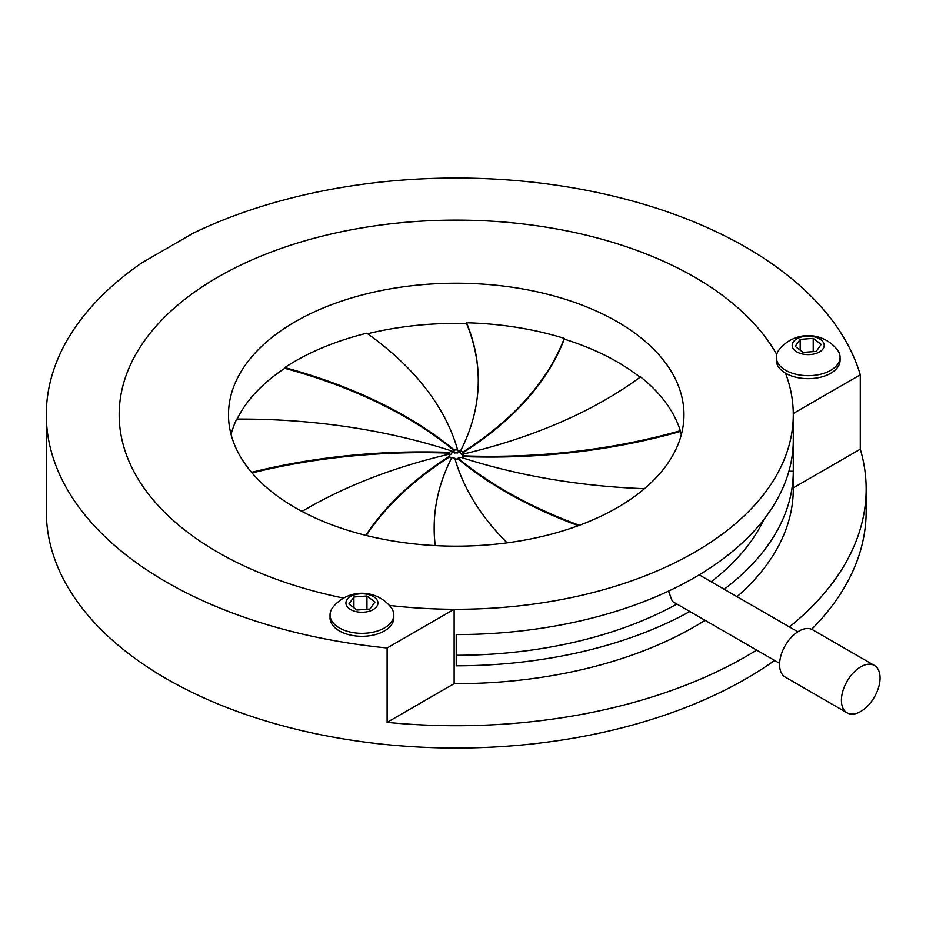 <?xml version="1.0" encoding="UTF-8"?>
<svg xmlns="http://www.w3.org/2000/svg" width="926" height="926" viewBox="0 0 926 926"><rect width="100%" height="100%" fill="white"/><g stroke="black" fill="none" stroke-linecap="round" stroke-linejoin="round"><path stroke-width="1.39" d="M694.558 277.094A337.052 194.599 0 0 0 327.248 234.915A337.052 194.599 0 0 0 119.176 414.698A337.052 194.599 0 0 0 217.899 552.301A337.052 194.599 0 0 0 343.604 598.103A337.052 194.599 0 0 1 217.899 552.301A337.052 194.599 0 0 1 119.176 414.698A337.052 194.599 0 0 1 327.248 234.915A337.052 194.599 0 0 1 694.558 277.094A337.052 194.599 0 0 1 776.694 354.415A337.052 194.599 0 0 0 694.558 277.094M789.427 626.937A409.929 236.674 0 0 0 866.157 489.078A409.929 236.674 0 0 0 860.289 449.179L860.289 374.798A409.929 236.674 0 0 0 746.09 247.346A409.929 236.674 0 0 0 193.279 233.132L141.747 262.88A409.929 236.674 0 0 0 46.3 414.698A409.929 236.674 0 0 0 166.367 582.049A409.929 236.674 0 0 0 387.114 647.98L387.114 722.361A409.929 236.674 0 0 0 756.658 650.098M46.3 414.698L46.3 511.384A409.929 236.674 0 0 0 166.367 678.735A409.929 236.674 0 0 0 774.611 660.458M811.639 629.31A409.929 236.674 0 0 0 866.157 511.384L866.157 489.078M860.289 374.798L793.269 413.494A337.052 194.599 0 0 0 785.526 373.19A337.052 194.599 0 0 1 793.281 414.698A337.052 194.599 0 0 1 389.348 605.419A337.052 194.599 0 0 0 454.134 609.285L387.114 647.98M454.134 609.285L454.134 683.666L387.114 722.361M860.289 449.179L793.281 487.863A337.052 194.599 180 0 1 793.281 489.078A337.052 194.599 180 0 1 737.038 596.691M705.08 620.316A337.052 194.599 180 0 1 454.134 683.666M802.066 353.917A16.008 9.248 0 0 0 822.994 348.905A16.008 9.248 0 0 0 814.313 336.832A16.008 9.248 0 0 0 793.397 341.833A16.008 9.248 0 0 0 802.066 353.917M837.173 349.6A31.878 18.404 180 0 1 840.079 357.274A31.878 18.404 180 0 1 796.001 374.278A31.878 18.404 180 0 1 776.312 357.274A31.878 18.404 180 0 1 779.206 349.6A37.005 37.005 0 0 1 837.173 349.6M840.079 357.274L840.079 360.249A31.878 18.404 180 0 1 796.001 377.252A31.878 18.404 180 0 1 776.312 360.249L776.312 357.274M803.166 352.389L816.2 351.394L821.223 344.379L813.213 338.36L800.18 339.356L795.156 346.37L803.166 352.389M800.18 350.144L800.18 339.356M813.213 351.625L813.213 338.36M355.792 611.565A16.008 9.248 0 0 0 376.72 606.565A16.008 9.248 0 0 0 368.039 594.48A16.008 9.248 0 0 0 347.123 599.492A16.008 9.248 0 0 0 355.792 611.565M390.899 607.259A31.878 18.404 180 0 1 393.805 614.922A31.878 18.404 180 0 1 349.727 631.937A31.878 18.404 180 0 1 330.038 614.922A31.878 18.404 180 0 1 332.932 607.259A37.005 37.005 0 0 1 390.899 607.259M393.805 614.922L393.805 617.897A31.878 18.404 180 0 1 349.727 634.912A31.878 18.404 180 0 1 330.038 617.897L330.038 614.922M356.892 610.037L369.925 609.042L374.949 602.027L366.951 596.008L353.906 597.004L348.882 604.018L356.892 610.037M353.906 607.803L353.906 597.004M366.951 609.273L366.951 596.008M860.752 711.469A27.329 15.777 -60 0 1 847.082 712.823A27.329 15.777 -60 0 1 842.892 690.923A27.329 15.777 -60 0 1 860.752 666.836A27.329 15.777 -60 0 1 874.41 665.481A27.329 15.777 -60 0 1 878.6 687.381A27.329 15.777 -60 0 1 860.752 711.469M874.41 665.481L812.577 629.784A27.329 15.777 120 0 0 798.907 631.138A27.329 15.777 120 0 0 781.058 655.214A27.329 15.777 120 0 0 785.248 677.114L847.082 712.823M779.611 663.352L672.38 601.437L668.526 591.124M449.203 455.233A7.292 4.202 0 0 1 449.573 454.643L449.573 455.384A7.292 4.202 0 0 1 451.518 453.879L451.518 453.138A7.292 4.202 0 0 1 454.388 452.282L454.388 453.022A429.548 247.994 180 0 0 453.659 452.409M640.051 377.241A227.738 131.48 0 0 0 617.26 361.892A227.738 131.48 0 0 0 564.247 339.113L564.247 338.36A227.738 131.48 0 0 0 466.554 322.769A429.548 247.994 180 0 1 478.279 380.32A429.548 247.994 180 0 1 460.604 450.754A7.292 4.202 180 0 1 461.38 451.147A7.292 4.202 180 0 1 462.699 452.177L462.699 452.918A7.292 4.202 180 0 1 463.486 454.492M478.279 380.69A429.548 247.994 0 0 0 466.554 323.51L466.554 322.769M466.554 323.51A227.738 131.48 0 0 0 367.599 333.742M457.641 449.99A429.548 247.994 0 0 0 366.823 333.186A227.738 131.48 0 0 0 284.803 367.564A429.548 247.994 180 0 1 405.97 416.677A429.548 247.994 180 0 1 454.388 450.048A7.292 4.202 180 0 1 457.641 449.99L457.641 450.73A7.292 4.202 180 0 1 460.604 451.494L460.604 450.754M448.971 454.492A7.292 4.202 180 0 1 449.573 453.15L449.573 452.409A7.292 4.202 180 0 1 451.518 450.904L451.518 451.656A7.292 4.202 180 0 1 454.388 450.788A429.548 247.994 0 0 0 405.97 417.429A429.548 247.994 0 0 0 284.803 368.305L284.803 367.564M284.803 368.305A227.738 131.48 0 0 0 237.091 419.073M451.518 450.904A429.548 247.994 0 0 0 236.732 419.073A227.738 131.48 0 0 0 231.06 434.41M295.197 507.668A227.738 131.48 180 0 1 228.49 414.698A227.738 131.48 180 0 1 369.08 293.218A227.738 131.48 180 0 1 617.26 321.727A227.738 131.48 180 0 1 683.967 414.698A227.738 131.48 180 0 1 543.377 536.166A227.738 131.48 180 0 1 295.197 507.668M454.388 450.788L454.388 450.048M451.552 458.092A7.292 4.202 180 0 1 451.078 457.838A7.292 4.202 180 0 1 449.758 456.796L449.758 456.055A7.292 4.202 180 0 1 448.948 454.238A429.548 247.994 0 0 0 301.98 511.43M463.255 455.233A7.292 4.202 0 0 0 462.699 454.411L462.699 455.152A7.292 4.202 0 0 0 461.38 454.122A7.292 4.202 0 0 0 460.604 453.728L460.604 452.988A7.292 4.202 0 0 0 457.641 452.224L457.641 452.964A7.292 4.202 0 0 0 454.388 453.022M689.824 611.507A337.052 194.599 180 0 1 456.229 665.817L456.229 634.576A337.052 194.599 0 0 0 793.281 439.989L793.281 471.23A337.052 194.599 180 0 1 724.178 589.272M456.229 655.295A318.833 184.077 0 0 0 676.941 604.065M711.18 581.76A318.833 184.077 0 0 0 763.973 519.359M788.906 471.23L793.281 471.23L793.281 489.078M463.509 454.238L463.509 453.995A7.292 4.202 180 0 1 463.521 454.122A7.292 4.202 180 0 1 462.884 455.824L462.884 456.576A7.292 4.202 180 0 1 461.773 457.594M644.496 488.685A429.548 247.994 180 0 1 460.94 457.328A7.292 4.202 180 0 1 458.057 458.185L458.057 458.937A7.292 4.202 180 0 1 455.036 459.007M507.147 542.856A429.548 247.994 180 0 1 454.816 458.243A7.292 4.202 180 0 1 451.853 457.479A429.548 247.994 0 0 0 434.167 527.913A429.548 247.994 0 0 0 435.266 545.622M462.699 452.177A429.548 247.994 0 0 0 564.247 338.36M681.293 434.78A227.738 131.48 0 0 0 680.321 431.447L680.321 430.706A227.738 131.48 0 0 0 640.537 376.882A429.548 247.994 180 0 1 463.509 453.995M564.247 339.113A429.548 247.994 180 0 1 462.699 452.918M462.884 455.824A429.548 247.994 0 0 0 680.321 430.706M680.321 431.447A429.548 247.994 180 0 1 462.884 456.576M458.057 458.185A429.548 247.994 0 0 0 579.329 525.32M578.322 525.69A429.548 247.994 180 0 1 458.057 458.937M435.174 545.611A429.548 247.994 180 0 1 434.167 528.653A429.548 247.994 180 0 1 434.167 528.283M449.758 456.796A429.548 247.994 0 0 0 366.268 535.483M365.851 535.378A429.548 247.994 180 0 1 449.758 456.055M449.573 453.15A429.548 247.994 0 0 0 252.069 472.954M251.548 472.341A429.548 247.994 180 0 1 449.573 452.409M793.281 414.698L793.281 439.989M434.167 527.913L434.167 528.653M699.199 574.849L797.83 631.787"/></g></svg>
